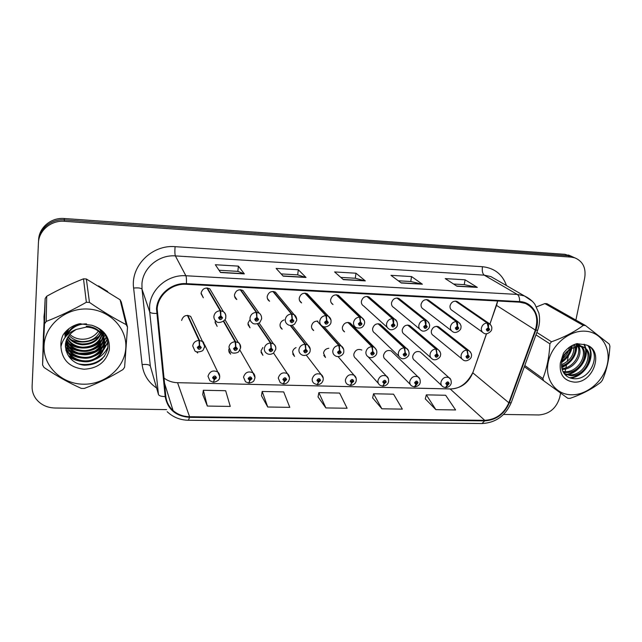 <?xml version="1.0" encoding="UTF-8"?>
<svg xmlns="http://www.w3.org/2000/svg" width="642" height="642" viewBox="0 0 642 642"><rect width="100%" height="100%" fill="white"/><g stroke="black" fill="none" stroke-linecap="round" stroke-linejoin="round"><path stroke-width="0.96" d="M421.513 353.132L420.141 351.904C416.53 350.805 414.074 352.193 412.75 356.069C412.517 358.059 413.183 359.544 414.764 360.515L441.6 385.481M392.663 352.378L391.163 350.925C387.455 349.738 384.927 351.126 383.595 355.09C383.37 357.056 384.044 358.541 385.601 359.536L410.318 384.462M328.792 348.269C325.903 348.654 324.154 350.251 323.528 353.076L325.51 357.49L323.777 355.371M296.042 347.603C294.076 348.51 292.921 349.986 292.575 352.033L294.534 356.422L292.72 353.919M262.835 347.523L260.997 350.973L262.915 355.323L261.037 352.362M229.009 348.799L228.769 349.89L230.63 354.183L228.753 350.692M361.807 350.059L361.623 349.946C357.803 348.654 355.219 350.034 353.854 354.095C353.654 356.029 354.32 357.506 355.861 358.525L378.363 383.37M196.5 351.672L197.656 353.004L197.158 351.88M436.664 326.329L466.854 350.123L467.906 354.825L465.988 356.511C466.718 358.79 467.833 358.822 469.35 356.623L468.058 354.825L467.296 350.139L468.861 350.564L438.55 326.746C435.011 325.783 432.612 327.203 431.344 331.007C431.095 333.118 431.817 334.651 433.502 335.622L461.967 358.934M407.654 325.053L435.862 348.999L436.849 353.75L434.907 355.451C435.677 357.755 436.817 357.795 438.342 355.572L437.001 353.75L436.311 349.015L437.996 349.481L409.652 325.518C406.017 324.467 403.561 325.887 402.277 329.779C402.044 331.866 402.775 333.407 404.452 334.402L430.79 357.666M317.878 321.128C314.492 321.008 312.381 322.605 311.555 325.943C311.37 327.95 312.092 329.49 313.713 330.55L311.843 328.359M284.149 319.909C281.838 320.703 280.474 322.268 280.064 324.611C279.904 326.577 280.618 328.11 282.199 329.194L280.225 326.561M250.075 319.499L247.932 323.247L250.027 327.805L247.972 324.643M215.407 320.599L215.126 321.867L217.165 326.361L215.102 322.581M378.066 323.753L404.203 347.852L405.118 352.651L403.16 354.368C403.97 356.695 405.134 356.735 406.667 354.488L405.271 352.651L404.669 347.868L406.482 348.389L380.2 324.266C376.453 323.127 373.933 324.547 372.641 328.527C372.424 330.59 373.154 332.131 374.816 333.15L398.939 356.318M347.884 322.42L371.862 346.68L372.697 351.527L370.715 353.269C371.566 355.62 372.761 355.66 374.302 353.389L372.858 351.527L372.328 346.696L374.294 347.274L350.155 322.998C346.303 321.762 343.719 323.175 342.403 327.243C342.202 329.29 342.932 330.831 344.577 331.866L342.844 330.036M458.284 302.286L457.072 301.451C453.605 300.608 451.262 302.061 450.05 305.793C449.785 308.024 450.556 309.621 452.361 310.576L482.487 332.203M426.473 299.573L456.269 321.57L457.313 326.256L455.371 327.974C456.117 330.309 457.256 330.357 458.789 328.118L457.465 326.264C457.834 324.041 457.586 322.477 456.719 321.586L458.179 321.971L428.262 299.958C424.699 299.052 422.308 300.496 421.08 304.308C420.831 306.531 421.617 308.128 423.423 309.115L451.438 330.686M396.981 298.008L424.731 320.125L425.702 324.86L423.736 326.585C424.522 328.953 425.686 329.009 427.227 326.738L425.855 324.868C426.216 322.613 425.991 321.04 425.189 320.141L426.761 320.567L398.883 298.442C395.223 297.455 392.776 298.907 391.54 302.799C391.307 304.998 392.093 306.603 393.891 307.614L419.699 329.089M336.199 294.798L359.56 317.132L360.379 321.971L358.364 323.737C359.247 326.152 360.459 326.208 362.016 323.897L360.539 321.971L360.034 317.156L361.887 317.686L338.374 295.328C334.482 294.156 331.906 295.609 330.646 299.686C330.453 301.836 331.24 303.449 333.013 304.509L331.16 302.655M366.895 296.419L392.503 318.641L393.394 323.432L391.403 325.181C392.238 327.572 393.426 327.621 394.974 325.333L393.554 323.44C393.907 321.161 393.707 319.564 392.968 318.665L394.67 319.138L368.925 296.893C365.154 295.826 362.642 297.278 361.398 301.258C361.189 303.441 361.976 305.046 363.765 306.082L387.254 327.404M240.244 289.727L256.238 312.397L256.792 317.381L254.713 319.21C255.741 321.714 257.041 321.77 258.614 319.379L256.96 317.389L256.744 312.413L259.143 313.184L242.933 290.481C238.655 288.932 235.847 290.361 234.507 294.766C234.37 296.805 235.132 298.394 236.802 299.533L234.547 296.163M272.89 291.452L291.452 314.01L292.102 318.946L290.048 320.751C291.019 323.231 292.295 323.287 293.859 320.92L292.27 318.954L291.95 314.034L294.14 314.708L275.394 292.118C271.253 290.714 268.525 292.158 267.216 296.435C267.064 298.522 267.842 300.127 269.552 301.242L267.393 298.482M304.87 293.145L325.887 315.591L326.618 320.47L324.587 322.26C325.51 324.708 326.754 324.764 328.319 322.42L326.786 320.478L326.377 315.607L328.383 316.209L307.197 293.739C303.193 292.455 300.544 293.908 299.252 298.081C299.084 300.199 299.87 301.812 301.612 302.896L299.597 300.641M206.901 287.961L220.206 310.744L220.671 315.784L218.561 317.63C219.644 320.165 220.976 320.23 222.557 317.806L220.84 315.792L220.728 310.768L223.352 311.643L209.806 288.828C205.384 287.11 202.479 288.523 201.098 293.057L203.337 297.784L201.074 293.667M213.593 382.03L214.42 379.695L216.482 377.881C215.415 375.458 214.107 375.418 212.558 377.785L214.243 379.687L213.305 382.239L209.918 380.802L208 376.284C209.693 371.277 212.943 369.848 217.75 371.991L204.581 344.658M187.4 315.374L198.988 340.412L199.389 345.524L197.295 347.362C198.402 349.858 199.734 349.906 201.299 347.499L199.566 345.524L199.51 340.437L202.495 341.512L190.65 316.41C186.124 314.436 183.114 315.776 181.622 320.446M43.985 316.658L44.081 321.144L44.499 312.197L43.985 316.658M65.861 349.978L70.058 351.495L65.861 349.978M70.524 351.631L75.636 352.739L70.524 351.631M78.709 353.084C84.391 353.477 89.888 352.747 95.225 350.901C89.888 352.747 84.391 353.477 78.709 353.084M97.873 349.866L102.014 347.795L97.873 349.866M102.816 347.314L104.357 346.319L102.816 347.314M104.67 346.11L108.041 343.486L104.67 346.11M157.178 308.858C157.972 295.023 172.024 283.21 186.381 284.294L519.53 302.173L525.381 303.425C535.613 308.65 538.927 317.525 535.332 330.052L508.833 402.759C504.002 413.785 495.969 419.643 484.726 420.333L189.575 416.73C183.155 416.578 177.641 414.507 173.051 410.511C168.894 406.707 166.487 402.012 165.837 396.427L157.178 308.858M489.998 324.017L497.654 301.002M156.496 308.826L165.179 396.523C167.61 409.315 175.723 416.249 189.518 417.324L484.63 420.879C496.146 420.165 504.379 414.162 509.331 402.863L535.829 330.173C541.126 316.715 532.988 301.957 519.643 301.596L186.437 283.644C171.727 282.528 157.306 294.646 156.496 308.826M574.413 257.667L567.977 255.701L64.336 219.893C51.191 218.673 38.769 229.074 38.52 241.528C38.769 229.074 51.191 218.673 64.336 219.893L567.977 255.701L574.413 257.667M453.565 284.013L464.327 284.647L477.319 287.399L465.097 279.808L445.243 278.604L456.96 286.22L477.319 287.399M464.254 284.639L465.097 279.808M398.257 280.771L410.832 281.509L422.38 284.213L411.546 276.574L390.954 275.33L401.242 282.986L422.38 284.213M410.768 281.501L411.546 276.574M219.058 270.258L237.885 271.365L244.353 273.893L238.399 266.125L215.327 264.737L220.583 272.513L244.353 273.893M237.853 271.357L238.399 266.125M281.132 273.901L297.728 274.872L306.025 277.472L298.313 269.744L276.116 268.404L283.186 276.148L306.025 277.472M297.687 274.872L298.313 269.744M340.822 277.4L355.331 278.251L365.33 280.907L355.989 273.219L334.61 271.935L343.358 279.631L365.33 280.907M355.283 278.251L355.989 273.219M163.927 377.986C167.506 380.698 171.615 382.255 176.261 382.656L450.54 388.956C461.004 388.418 468.419 383.033 472.793 372.809L486.58 333.704M107.712 291.54L98.515 285.875L107.712 291.54M70.363 284.35L60.003 289.253L70.363 284.35M575.882 320.077L584.71 277.834C586.178 267.915 582.872 261.246 574.767 257.819L571.099 257.113L64.425 221.297C51.183 220.078 38.672 230.55 38.424 243.085L32.116 386.38C31.964 390.898 33.232 395.015 35.928 398.746C40.526 404.62 46.826 407.71 54.827 408.007L166.575 409.612M503.561 414.451L538.967 414.957C549.536 414.042 556.462 408.16 559.744 397.31L560.626 393.081M564.663 373.772L564.952 372.368M565.096 371.678L565.674 368.941M565.915 367.786L566.822 363.436M567.207 361.598L568.411 355.82M568.796 353.991L568.997 353.044M425.285 398.867L435.862 409.644L455.611 409.957L445.628 395.255L426.312 394.854L425.261 398.971M261.463 395.713L267.73 407.012L289.791 407.357L283.684 391.917L262.177 391.468L261.446 395.825M202.744 394.589L207.342 406.065L230.261 406.426L225.655 390.721L203.329 390.256L202.736 394.694M372.625 397.855L381.878 408.802L402.349 409.123L393.562 394.18L373.556 393.763L372.601 397.96M325.871 407.927L347.113 408.256L339.61 393.065L318.873 392.639L318.031 396.908L325.871 407.927L318.873 392.639M267.73 407.012L262.177 391.468M207.342 406.065L203.329 390.256M381.878 408.802L373.556 393.763M435.862 409.644L426.312 394.854M571.3 256.262L564.888 254.312L64.256 218.505C51.191 217.293 38.865 227.621 38.616 239.988L38.576 240.702M220.607 316.835L221.362 317.75L220.086 318.368L219.765 317.686L220.607 316.939L220.671 315.784M220.543 316.947L219.909 317.3M220.84 315.792L220.671 316.947M207.382 287.993L220.728 310.768M199.341 346.528L200.103 347.458L198.787 348.044L198.498 347.402L199.333 346.664L199.389 345.524M199.245 346.672L198.763 346.889M199.566 345.524L199.405 346.672M187.881 315.391L199.51 340.437M213.89 377.432L214.412 378.571L213.73 377.809L215.046 377.239L215.303 377.849L214.476 378.579L214.42 379.695M214.243 379.687L214.412 378.571M213.93 377.376L214.476 378.579M66.672 330.606L66.92 331.007M67.169 331.392L68.028 332.548M68.357 332.933L68.887 333.527M69.753 334.378C73.14 337.411 77.192 339.04 81.903 339.265C88.917 339.281 94.406 336.585 98.354 331.184M83.203 384.197C104.774 384.767 124.46 368.195 125.776 348.373C127.413 328.576 109.854 309.909 87.697 309.027C65.564 307.839 44.812 325.261 44.057 345.677C42.982 366.092 61.616 383.924 83.203 384.197M82.77 388.434L84.287 388.442C97.504 383.507 110.392 377.207 122.959 369.559L124.612 367.216L127.517 327.147L126.185 324.643L120.078 299.766L86.349 278.989L83.5 278.837C71.302 283.595 59.04 289.406 46.714 296.251L45.157 298.498L43.383 336.472L42.573 364.985L44.017 367.465C56.745 376.019 69.159 382.993 81.253 388.378L82.77 388.434M86.349 278.989L89.471 302.422C102.102 311.113 114.34 318.52 126.185 324.643M89.471 302.422L86.365 302.278L83.5 278.837M127.517 327.147L121.306 302.085L120.078 299.766M66.11 331.168L66.495 331.93M66.712 332.323L67.458 333.519M68.935 335.389L69.2 335.67C72.586 339.201 76.896 341.175 82.12 341.608C91.292 341.656 97.536 337.756 100.858 329.908M65.46 332.315L65.909 333.503M66.086 333.904L66.68 335.116M67.859 336.986L69.368 338.807C72.787 342.363 77.136 344.353 82.417 344.786C92.785 344.642 99.285 339.995 101.909 330.847M65.556 331.922L66.038 333.11M66.222 333.511L66.856 334.715M68.108 336.585L69.328 338.013C72.739 341.56 77.08 343.55 82.345 343.984C92.4 343.903 98.844 339.449 101.669 330.622M64.89 332.508L65.067 333.495M65.155 333.896L65.484 335.1M65.612 335.501L65.941 336.4M67.009 338.591L69.545 342.001C72.995 345.589 77.393 347.595 82.722 348.028C94.462 347.571 101.115 342.098 102.672 331.617M64.97 332.412L65.115 333.094M65.219 333.495L65.572 334.699M65.717 335.1L66.142 336.167M67.201 338.19L69.496 341.199C72.947 344.778 77.329 346.776 82.649 347.21C94.021 346.849 100.642 341.592 102.511 331.449M64.85 332.556L64.946 335.092M64.994 335.493L65.203 336.713M66.335 340.212L69.721 345.268C73.212 348.879 77.65 350.909 83.035 351.343C94.615 352.418 104.823 342.001 103.033 332.01M64.81 332.604L64.962 334.691M65.019 335.092L65.259 336.304M66.487 339.803L69.673 344.441C73.156 348.052 77.586 350.075 82.954 350.508C94.197 351.543 104.229 341.729 102.993 331.97M65.628 331.673L65.011 337.564M65.845 341.857L69.898 348.59C73.429 352.241 77.907 354.28 83.348 354.721C96.701 355.957 107.575 342.387 102.527 331.465M65.307 332.018L65.043 337.515M65.957 341.44L69.858 347.755C73.373 351.399 77.843 353.429 83.267 353.862C96.091 355.058 106.805 342.459 102.808 331.762M68.879 328.712L65.283 337.202M65.524 343.51L70.082 351.993C73.645 355.676 78.18 357.73 83.677 358.164C100.794 359.825 111.403 338.583 98.386 328.375L96.966 327.284M67.587 329.771L65.131 337.395M65.588 343.093L70.034 351.134C73.589 354.809 78.107 356.864 83.588 357.297C99.558 358.806 110.536 340.027 99.903 329.153M86.55 323.889L85.988 323.873C77.441 324.058 71.134 327.829 67.065 335.18M65.372 345.187C65.877 349.071 67.506 352.49 70.275 355.467C73.87 359.175 78.444 361.253 84.006 361.687C101.3 363.348 112.021 341.905 98.876 331.609C95.514 328.76 91.341 327.251 86.349 327.083L76.254 329.442C66.118 335.549 63.165 343.703 67.394 353.919L67.643 354.368C71.15 360.732 76.655 364.343 84.174 365.21C96.765 365.137 104.638 359.536 107.8 348.413C108.795 337.13 103.482 329.41 91.862 325.253L79.512 323.761C72.45 325.478 66.985 329.185 63.117 334.891C61.295 338.703 60.573 342.643 60.942 346.728C62.017 360.122 69.737 367.625 84.094 369.23C97.496 368.508 105.874 362.152 109.236 350.171C110.328 337.82 104.542 329.515 91.862 325.253M80.675 323.656C73.902 325.366 69.127 329.458 66.351 335.935M65.396 344.77C65.966 348.478 67.579 351.752 70.227 354.593C73.814 358.292 78.38 360.363 83.917 360.796C101.171 362.465 111.868 341.062 98.748 330.791C95.401 327.95 91.236 326.441 86.253 326.272M60.942 346.728C62.796 338.422 67.908 332.66 76.254 329.442M46.714 296.251L46.2 321.425L44.507 323.873L45.157 298.498M46.2 321.425C59.666 316.217 73.052 309.837 86.365 302.278M42.573 364.985L44.507 323.873M66.054 341.087C69.368 344.152 73.381 346.19 78.067 347.202M93.652 345.605L101.596 340.027M102.399 339.12L103.555 337.628M103.723 337.387L105.192 334.891M65.508 343.622C68.846 346.945 72.923 349.176 77.73 350.315M94.615 348.574L102.198 343.077M102.985 342.186L104.1 340.725M104.253 340.493L106.259 336.857M65.364 346.592C68.654 349.97 72.674 352.265 77.417 353.485M95.554 351.607L102.808 346.182M103.571 345.308L104.654 343.879M104.798 343.671L107.166 339.128M65.966 350.388C69.071 353.405 72.795 355.516 77.144 356.719M96.477 354.705L103.426 349.36M104.173 348.494L107.856 341.993M68.405 355.756L76.888 360.018M78.436 363.878C89.005 365.876 97.72 363.268 104.574 356.053M65.966 341.383C74.97 350.412 92.641 350.195 101.123 340.974M65.468 343.968C70.524 348.967 76.904 351.439 84.608 351.375M88.355 350.973C93.588 350.002 98.049 347.683 101.741 344.024M102.704 342.98L104.06 341.263M104.253 340.99L106.379 337.122M65.388 347.009C70.01 351.72 75.876 354.28 82.97 354.689M90.594 353.878C95.136 352.699 99.061 350.452 102.367 347.129M103.306 346.11L104.622 344.425M104.806 344.16L107.262 339.449M66.134 350.949C70.395 355.01 75.684 357.361 82.016 358.003M92.183 356.912C96.324 355.636 99.927 353.437 103.001 350.307M103.916 349.296L107.92 342.419M68.903 356.551C72.434 359.111 76.559 360.716 81.293 361.35M93.547 360.034C100.2 357.65 105.023 353.285 108.008 346.953M82.417 364.969C90.113 365.458 96.677 363.444 102.118 358.934M71.519 339.987C81.614 343.679 90.891 342.338 99.333 335.983M571.388 394.79C587.037 395.223 603.689 381.067 607.324 364.255C611.192 347.466 600.88 331.786 584.902 331.176C568.972 330.301 551.566 345.067 548.212 362.305C544.617 379.542 555.691 394.605 571.388 394.79M524.787 365.491L542.867 378.587L543.573 380.682L567.825 398.313L570.032 398.361C582.206 394.172 592.478 388.787 600.856 382.199L602.389 380.2C606.746 370.177 609.25 358.854 609.9 346.215L609.266 344.104L585.488 325.518L583.249 325.414L544.873 303.586L536.503 306.876M585.488 325.518L546.984 303.698L544.873 303.586M563.194 372.071L565.594 372.424C578.883 373.845 590.062 354.946 581.853 346.688M562.89 371.469L564.462 371.654C577.327 373.01 588.497 355.138 581.13 346.528M564.358 373.853L570.2 375.554C586.347 377.319 596.426 351.623 583.024 347.081L579.052 346.319L571.797 348.381C563.596 353.582 560.338 360.491 562.015 369.118L562.143 369.495C564.005 374.88 567.705 377.929 573.226 378.636C592.317 381.043 602.83 349.272 585.729 344.85L576.949 343.647C571.589 345.123 567.111 348.285 563.515 353.116L560.322 363.123C559.262 374.447 563.853 380.77 574.084 382.094C593.946 383.635 604.9 349.417 585.729 344.85M564.117 373.54L569.037 374.767C585.159 376.533 595.206 350.885 581.821 346.351L577.856 345.589M561.959 360.764C566.421 357.795 569.213 353.943 570.353 349.216M570.385 349.079L570.722 346.351M562.569 358.83C565.474 356.487 567.512 353.678 568.684 350.42M568.804 350.075L569.47 347.186M561.445 365.86C570.682 363.741 577.76 352.201 574.558 344.417M561.421 364.8C570.786 360.531 574.887 353.846 573.731 344.762M562.103 369.383C573.531 369.736 583.626 355.01 578.691 346.102M578.434 345.605L577.126 343.791M561.87 368.588C573.9 368.283 583.265 351.84 576.524 343.759M581.347 346.174L576.757 343.695M580.665 345.958L577.399 343.59M560.322 363.123C562.199 356.077 566.027 351.166 571.797 348.381M543.573 380.682L524.345 366.694M536.848 332.452L551.47 341.777L549.897 343.847L535.966 334.867M551.47 341.777C563.869 337.403 574.462 331.954 583.249 325.414M542.867 378.587C546.904 368.331 549.247 356.751 549.897 343.847M561.758 361.655C566.396 358.22 569.494 353.935 571.043 348.799M571.067 348.726L571.685 345.781M561.573 367.136C571.709 361.952 576.604 354.183 576.267 343.831M565.064 374.679L565.819 374.567M566.629 374.406C577.752 372.432 587.462 359.263 585.48 348.935M585.408 348.462L584.019 344.192M569.711 377.785C584.26 376.364 595.575 356.808 588.176 345.966M561.606 362.489C567.921 357.971 571.5 352.281 572.327 345.428M561.67 367.689C572.062 362.618 577.126 354.793 576.845 344.208M565.466 375.088L566.709 374.896M567.865 374.647C578.53 372.376 587.775 359.769 586.138 349.754M586.026 348.991L584.509 344.353M570.69 378.122C585.071 376.413 596.081 357.096 588.794 346.359M256.72 318.44L257.442 319.331L256.214 319.949L255.885 319.259L256.72 318.528L256.792 317.381M256.96 317.389L256.784 318.528M240.71 289.751L256.744 312.413M292.022 320.005L292.72 320.864L291.524 321.49L291.187 320.799L292.014 320.077L292.102 318.946M292.27 318.954L292.078 320.085M273.356 291.476L291.95 314.034M326.529 321.53L327.195 322.372L326.048 322.998L325.711 322.308L326.521 321.594L326.618 320.47M326.786 320.478L326.585 321.594M305.327 293.169L326.377 315.607M360.274 323.022L360.924 323.849L359.801 324.475L359.464 323.785L360.379 321.971M360.539 321.971L360.331 323.078M336.641 294.822L360.034 317.156M248.968 382.921L249.915 380.546L251.953 378.756C250.942 376.356 249.658 376.324 248.117 378.66L249.746 380.546L249.923 379.438L249.265 378.684L250.532 378.106L250.805 378.724L249.987 379.438L249.915 380.546M249.353 378.419L249.923 379.438M229.17 352.378L229.218 351.559M249.746 380.546L248.679 383.057L245.501 381.765L243.519 377.175C245.156 372.32 248.293 370.867 252.94 372.801L254.978 377.616M229.05 351.246L228.961 351.84M229.667 353.22L229.716 352.482M249.385 378.355L249.987 379.438M283.563 383.764L284.623 381.38L286.645 379.607C285.682 377.239 284.43 377.207 282.889 379.51L284.462 381.372L284.647 380.289L284.013 379.542L285.241 378.949L285.513 379.582L284.711 380.289L284.623 381.38M284.053 379.382L284.647 380.289M284.462 381.372L283.282 383.868L280.281 382.688L278.243 378.05C279.84 373.331 282.881 371.854 287.375 373.62L289.51 377.825M284.077 379.318L284.711 380.289M317.405 384.582L318.576 382.199L320.567 380.441C319.652 378.098 318.432 378.066 316.899 380.353L318.416 382.191L318.609 381.115L317.999 380.377L319.186 379.783L319.467 380.417L318.576 382.199M318.007 380.313L318.609 381.115M318.416 382.191L317.124 384.646L314.291 383.579C312.718 382.463 312.028 380.899 312.221 378.9C313.769 374.31 316.723 372.825 321.064 374.43L323.231 378.05M318.031 380.249L318.673 381.115M350.516 385.361L351.792 382.993L353.758 381.26C352.891 378.94 351.696 378.908 350.163 381.171L351.631 382.985L351.832 381.926L351.246 381.196L352.402 380.594L352.683 381.228L351.792 382.993M351.246 381.22L351.832 381.926M351.631 382.985L350.227 385.417L347.547 384.438C345.934 383.338 345.236 381.773 345.452 379.727C346.977 375.265 349.842 373.764 354.047 375.233L356.166 378.323M351.254 381.155L351.896 381.926M223.392 321.273L235.132 341.729L235.63 346.776L233.56 348.598C234.611 351.062 235.911 351.11 237.476 348.734L235.807 346.784L235.63 347.916L236.304 348.694L235.028 349.288L234.731 348.638L235.566 347.908L235.63 346.776M235.189 348.004L234.41 348.06M235.807 346.784L235.646 341.745L238.375 342.684C240.036 343.887 240.79 345.524 240.638 347.579L240.549 348.108M223.705 321.016L235.646 341.745M257.346 323.777L270.467 343.005L271.06 348.004L269.006 349.802C270.001 352.241 271.277 352.281 272.834 349.938L271.221 348.012L271.044 349.128L271.686 349.898L270.459 350.5L270.154 349.842L270.98 349.128L271.06 348.004M271.221 348.012L270.964 343.021L273.476 343.847C275.121 344.979 275.891 346.552 275.803 348.574M257.715 323.656L270.964 343.021M290.2 325.446L305.014 344.256L305.688 349.2L303.666 350.981C304.613 353.397 305.857 353.437 307.406 351.11L305.857 349.208L305.664 350.315L306.29 351.078L305.094 351.68L304.79 351.022L305.6 350.307L305.688 349.2M305.857 349.208L305.504 344.272L307.807 345.003L310.182 349.039M290.682 325.486L305.504 344.272M317.092 321.072L338.807 345.484L339.562 350.38L337.564 352.137C338.462 354.52 339.682 354.561 341.223 352.265L339.722 350.38L339.522 351.471L340.124 352.225L338.968 352.835L338.663 352.177L339.562 350.38M339.722 350.38L339.281 345.5L341.408 346.15L343.743 349.537M321.49 325.526L339.281 345.5M393.281 324.475L393.907 325.285L392.816 325.919L392.479 325.221L393.394 323.432M393.554 323.44L393.337 324.531M367.328 296.443L392.968 318.665M425.574 325.903L426.176 326.698L425.116 327.324L424.779 326.634L425.702 324.86M425.855 324.868L425.63 325.943M397.406 298.032L425.189 320.141M457.176 327.292L457.762 328.078L456.727 328.704L456.398 328.014L457.313 326.256M457.465 326.264L457.232 327.332M426.89 299.589L456.719 321.586M455.387 301.098L487.15 322.982L488.257 327.629L486.331 329.322C487.037 331.633 488.153 331.681 489.677 329.466L488.401 327.637L488.674 329.426L487.663 330.052L487.342 329.37L488.257 327.629M488.401 327.637C488.787 325.43 488.514 323.889 487.583 323.006L490.608 324.683M455.796 301.122L487.583 323.006M372.593 352.554L373.227 353.349L372.103 353.967L371.79 353.301L372.697 351.527M372.858 351.527L372.649 352.61M348.325 322.445L372.328 346.696M405.006 353.67L405.616 354.456L404.524 355.074L404.211 354.408L405.118 352.651M405.271 352.651L405.054 353.718M378.499 323.769L404.669 347.868M436.721 354.761L437.314 355.532L436.247 356.149L435.942 355.483L436.849 353.75M437.001 353.75L436.777 354.809M408.071 325.069L436.311 349.015M467.769 355.828L468.347 356.591L467.304 357.201L466.999 356.543L467.906 354.825M468.058 354.825L467.825 355.869M437.074 326.345L467.296 350.139M382.921 386.131L384.285 383.772L386.243 382.054C385.417 379.767 384.245 379.735 382.72 381.974L384.133 383.772L384.341 382.72L383.78 381.998L384.903 381.396L385.184 382.03L384.285 383.772M383.772 382.094L384.341 382.72M384.133 383.772L382.632 386.171L380.08 385.264C378.443 384.197 377.745 382.616 377.978 380.546C379.47 376.188 382.255 374.687 386.34 376.035L388.362 378.636M383.772 382.038L384.406 382.72M414.636 386.877L418.03 382.841C417.252 380.57 416.104 380.546 414.588 382.752L415.952 384.534L416.168 383.491L415.623 382.776L416.714 382.175L416.995 382.817L416.096 384.534M415.615 382.945L416.168 383.491M415.952 384.534L414.347 386.901L411.915 386.075C410.254 385.023 409.556 383.443 409.805 381.34C411.281 377.087 413.994 375.586 417.95 376.822L419.86 379.013M415.615 382.889L416.225 383.491M445.692 387.599L449.151 383.603C448.413 381.364 447.289 381.332 445.781 383.523L447.097 385.28L446.792 383.547L447.859 382.945L448.14 383.579L447.241 385.288M446.792 383.772L447.322 384.253M447.097 385.28L445.404 387.624L443.068 386.853C441.399 385.826 440.701 384.245 440.974 382.118C442.426 377.961 445.075 376.461 448.91 377.6L450.684 379.438M446.784 383.707L447.378 384.253M156.608 388.025C148.27 382.311 143.439 374.503 142.115 364.592L133.616 288.057C130.462 266.085 152.058 244.498 175.073 246.672L482.463 266.719C481.917 270.884 482.511 273.701 484.253 275.161L175.378 255.909C158.887 254.513 142.765 268.051 141.938 284.013L142.018 289.197L150.34 366.125L152.748 374.527M482.463 266.719C494.436 268.019 502.445 274.311 506.49 285.594M496.555 279.864L490.913 276.606L484.253 275.161L517.283 294.421L524.362 295.914L532.563 301.459M165.179 396.523C161.335 396.555 159.096 395.873 158.454 394.469L149.674 311.851L149.594 306.266C150.533 289.06 168.043 274.343 185.883 275.747C186.397 276.991 186.581 279.623 186.437 283.644M156.552 313.432C152.595 313.505 150.3 312.975 149.674 311.851L142.018 289.197C141.136 288.017 138.335 287.64 133.616 288.057M535.332 330.052L496.547 305.423L497.534 301.732M167.193 411.707C173.035 417.212 180.113 420.069 188.435 420.277L189.518 417.324M484.63 420.879L481.998 423.543C495.72 422.749 505.463 415.799 511.217 402.67L511.409 402.141M509.331 402.863L511.217 402.67L537.795 329.86M535.829 330.173L537.667 330.221C539.745 324.411 540.131 318.665 538.823 312.975L534.89 304.276C532.475 300.889 528.968 298.105 524.362 295.914L496.828 280.016M519.643 301.596C519.699 297.984 518.905 295.593 517.283 294.421L185.883 275.747L175.378 255.909C174.849 254.376 174.744 251.303 175.073 246.672M189.575 416.73L177.569 382.728M484.726 420.333L450.146 388.94M508.833 402.759L472.793 372.809L486.484 333.712M571.099 257.113L564.888 254.312M64.425 221.297L64.256 218.505M38.472 242.259L38.52 241.528M158.454 394.469L150.34 366.125C149.442 364.64 146.705 364.134 142.115 364.592M164.825 386.677L165.756 387.126M364.977 280.723L343.157 279.455M305.744 277.288L283.026 275.964M244.129 273.709L220.463 272.336M421.979 284.029L401.001 282.809M476.87 287.215L456.687 286.043M225.775 317.268L225.647 317.814M225.84 316.795C225.984 314.604 225.157 312.887 223.352 311.643C225.262 313.248 226.056 315.134 225.743 317.3C226.514 320.944 218.031 324.298 216.306 321.345C214.572 320.101 213.77 318.416 213.906 316.273C214.572 312.887 216.667 311.049 220.206 310.744M204.621 346.824L204.413 347.611M204.686 346.343L202.495 341.512C203.41 341.512 204.1 343.301 204.565 346.881L203.201 349.898C203 351.439 195.666 353.124 194.823 350.676L192.712 345.926C193.354 342.587 195.449 340.75 198.988 340.412M219.596 377.392L219.644 377.167C219.813 374.936 219.187 373.203 217.75 371.991L219.741 376.581M259.143 313.184C259.248 313.168 261.816 314.716 261.607 318.905L259.97 322.196C258.991 323.777 253.55 324.756 252.467 322.982C250.669 321.77 249.85 320.061 250.011 317.862C250.701 314.516 252.771 312.694 256.238 312.397M296.748 319.235L294.14 314.708C294.221 314.652 296.909 316.185 296.676 320.478L294.566 324.146C291.941 325.743 289.686 325.879 287.785 324.563C285.947 323.375 285.12 321.658 285.297 319.419C286.011 316.113 288.065 314.307 291.452 314.01M330.959 319.965L328.383 316.209C330.518 317.822 331.376 319.756 330.975 322.011C331.256 324.892 325.895 328.511 322.308 326.096C320.438 324.94 319.604 323.223 319.804 320.936C320.535 317.67 322.565 315.888 325.887 315.591M364.343 320.759L361.887 317.686C364.086 319.331 364.961 321.273 364.52 323.504C363.308 327.572 360.483 328.929 356.053 327.58C354.159 326.457 353.325 324.74 353.549 322.42C354.304 319.194 356.31 317.429 359.56 317.132M224.917 319.588L238.375 342.684C239.314 342.619 240.036 344.441 240.549 348.149L238.776 351.559C238.062 352.996 232.171 353.991 231.112 352.001L228.929 347.178C229.595 343.871 231.666 342.058 235.132 341.729M259.063 322.966L273.476 343.847C275.33 345.452 276.084 347.298 275.723 349.392L273.476 353.148C270.86 354.665 268.557 354.705 266.566 353.269C264.913 352.089 264.167 350.468 264.335 348.397C265.026 345.131 267.072 343.334 270.467 343.005M292.182 325.333L307.807 345.003C309.741 346.624 310.519 348.486 310.134 350.604C310.391 353.614 304.878 357.169 301.218 354.496C299.525 353.341 298.763 351.704 298.955 349.585C299.67 346.359 301.692 344.585 305.014 344.256M324.098 326.818L341.408 346.15C341.52 346.11 344.088 347.667 343.791 351.784C343.799 355.098 338.342 358.116 335.1 355.684C333.367 354.553 332.604 352.907 332.813 350.757C333.551 347.563 335.549 345.805 338.807 345.484M396.949 321.634L394.67 319.138C397.318 320.029 397.775 325.293 397.334 324.972C397.855 327.187 392.246 331.497 389.044 329.033C387.142 327.934 386.307 326.216 386.556 323.873C387.335 320.687 389.317 318.938 392.503 318.641M428.84 322.581L426.761 320.567C429.185 322.87 430.084 324.812 429.458 326.401C429.923 328.543 424.346 332.869 421.321 330.437C419.403 329.37 418.584 327.661 418.849 325.293C419.643 322.14 421.609 320.414 424.731 320.125M460.049 323.608L458.179 321.971C460.587 324.05 461.494 325.992 460.892 327.797C461.341 329.819 455.956 334.161 452.899 331.81C450.981 330.774 450.162 329.065 450.451 326.69C451.27 323.568 453.212 321.859 456.269 321.57M457.072 301.451L488.939 323.351C491.347 325.261 492.253 327.195 491.676 329.169C492.173 330.991 486.612 335.549 483.811 333.15C481.885 332.139 481.083 330.437 481.396 328.054C482.23 324.964 484.148 323.279 487.15 322.982M376.525 350.099L374.294 347.274C378.082 350.733 376.461 353.806 376.718 352.94C376.998 355.724 371.349 359.327 368.227 356.832C366.47 355.732 365.707 354.087 365.932 351.896C366.694 348.742 368.668 347.001 371.862 346.68M408.561 350.725L406.482 348.389C409.01 349.4 409.355 354.272 408.954 354.071C409.267 356.615 403.553 360.467 400.632 357.947C398.859 356.872 398.096 355.227 398.345 353.012C399.123 349.89 401.073 348.173 404.203 347.852M439.914 351.407L437.996 349.481C440.292 351.768 441.126 353.662 440.5 355.17C440.813 357.562 435.3 361.462 432.339 359.03C430.549 357.987 429.795 356.342 430.068 354.103C430.862 351.013 432.796 349.32 435.862 348.999M470.602 352.153L468.861 350.564C471.148 352.651 471.99 354.545 471.397 356.254C471.629 358.549 466.453 362.417 463.372 360.09C461.582 359.071 460.828 357.425 461.117 355.17C461.935 352.121 463.845 350.436 466.854 350.123M188.435 420.277L481.998 423.543M176.261 382.656L450.411 388.94C459.64 388.948 467.079 383.523 472.737 372.673M489.926 323.953L496.491 305.335M574.767 257.819L568.523 255.018M164.801 386.42L165.66 386.813M173.051 410.511L164.432 382.873M219.757 317.782L220.086 318.368M198.498 347.41L198.787 348.044M219.628 377.183C219.733 379.582 217.798 381.268 213.818 382.255M213.73 377.841L213.995 378.419M69.167 335.092L69.2 335.67M69.328 338.013L69.368 338.807M69.496 341.199L69.545 342.001M69.673 344.441L69.721 345.268M69.858 347.755L69.898 348.59M70.034 351.134L70.082 351.993M70.227 354.593L70.275 355.467M98.748 330.791L98.876 331.609M564.133 373.556L565.233 374.31M577.318 343.598L578.249 344.176M581.821 346.351L583.024 347.081M255.893 319.475L256.214 319.949M239.891 350.083L252.94 372.801C254.441 373.965 255.099 375.731 254.914 378.106C253.734 380.273 255.043 381.717 249.192 383.073M249.265 378.812L249.537 379.302M273.58 353.068L287.375 373.62C288.924 374.735 289.614 376.533 289.43 378.997C288.443 382.207 286.565 383.836 283.788 383.876M284.021 379.751L284.294 380.168M306.314 355.162L321.064 374.43C322.701 375.586 323.416 377.4 323.199 379.871C322.428 382.817 320.575 384.414 317.63 384.662M338.069 356.599L354.047 375.233C355.724 376.348 356.462 378.178 356.246 380.722C355.66 383.426 353.83 384.991 350.741 385.433M234.731 348.75L235.028 349.288M270.162 350.059L270.459 350.5M368.043 356.727L386.34 376.035C388.025 377.047 388.771 378.892 388.587 381.557C388.129 384.068 386.323 385.617 383.146 386.187M391.163 350.925L417.95 376.822C419.579 377.624 420.349 379.47 420.245 382.367C419.908 384.71 418.111 386.235 414.86 386.917M420.141 351.904L448.91 377.6C450.556 378.331 451.326 380.184 451.246 383.162C450.612 385.665 448.838 387.158 445.917 387.64"/></g></svg>
